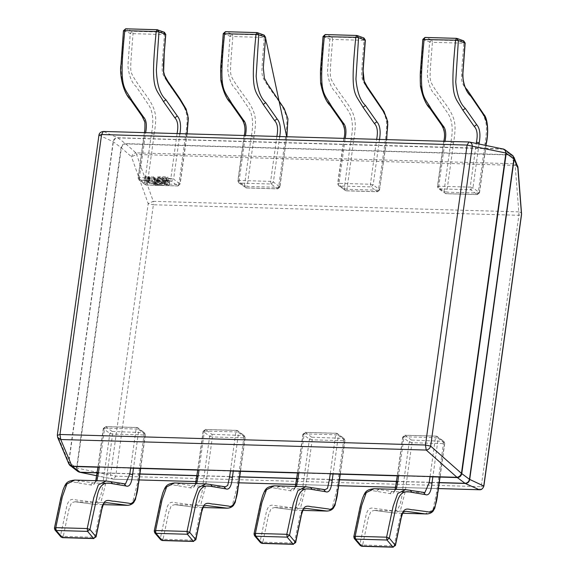<?xml version="1.0" encoding="UTF-8"?>
<svg xmlns="http://www.w3.org/2000/svg" width="576" height="576" viewBox="0 0 576 576"><rect width="100%" height="100%" fill="white"/><g stroke="black" fill="none" stroke-linecap="round" stroke-linejoin="round"><path stroke-width="0.43" stroke-dasharray="2.88 2.16" d="M96.746 475.718L114.005 479.225L113.278 479.138L113.846 479.196L115.726 476.136L153.382 204.754L518.882 215.294L521.438 214.423C521.798 213.149 520.92 212.299 518.789 211.867L518.882 215.294L481.226 486.677L115.726 476.136L110.542 475.042C110.65 477.54 111.751 478.922 113.846 479.196L139.082 479.923M98.95 135.13L113.134 141.682L121.378 147.838L131.486 156.787L136.577 154.462L135.922 152.856C133.74 153.202 132.257 154.519 131.486 156.787L148.198 203.659L153.382 204.754L153.281 201.334L148.198 203.659L110.542 475.042L76.586 467.993L68.681 462.046L57.413 435.355L99.036 135.403C99.526 132.919 101.002 131.609 103.471 131.465L468.972 142.006L502.877 148.997L510.826 155.002L515.189 165.377L517.882 166.946M57.622 437.342L57.326 435.089M517.637 165.946L514.534 163.771L135.922 152.856L125.539 143.633L117.85 137.894L103.471 131.465M483.782 485.806L481.226 486.677L479.347 489.737M54.914 529.913L54.576 528.466L62.021 494.028C65.239 480.197 72.065 481.68 77.256 482.717L90.583 484.934C94.097 486.302 96.322 482.53 97.236 473.602L103.471 428.666L109.843 433.426L112.608 434.074L112.097 431.431L105.725 426.672L103.32 428.429L105.725 426.672L104.645 428.126L103.471 428.666M140.486 468.432L145.202 434.448L144.518 432.677L112.097 431.431L109.843 433.426L103.025 482.602C102.218 494.302 98.453 504.497 93.535 502.193L78.739 500.191C74.866 500.53 69.667 495.914 66.874 505.786L60.574 535.471L60.912 536.918M105.725 426.672L137.153 427.572L143.525 432.338L144.036 434.981L137.21 484.157L132.394 503.078L127.332 505.282M95.933 536.486L93.571 538.38M62.143 537.473L63.281 536.4L60.574 535.471L54.454 528.106M130.68 467.892L136.073 429.034L137.153 427.572L138.146 427.918L138.83 429.682L136.073 429.034L104.645 428.126L99.252 466.985M154.706 532.793L154.368 531.346L161.813 496.908C165.031 483.07 171.857 484.553 177.048 485.597L190.375 487.814C193.889 489.182 196.114 485.402 197.028 476.474L203.263 431.546L205.517 429.545L203.112 431.309L209.635 436.306L212.4 436.954L211.889 434.304L205.517 429.545L204.437 431.006L199.044 469.865M240.278 471.312L244.994 437.321L244.31 435.55L211.889 434.304L209.635 436.306L202.817 485.474C202.01 497.174 198.245 507.37 193.327 505.073L178.531 503.071C174.658 503.41 169.459 498.794 166.666 508.666L160.366 538.351L160.704 539.791M205.517 429.545L236.945 430.452L243.317 435.211L243.828 437.861L237.002 487.037L232.186 505.951L227.124 508.162M195.725 539.366L193.363 541.26M161.935 540.353L163.073 539.28L160.366 538.351L154.238 530.978M230.472 470.772L235.865 431.914L236.945 430.452L237.938 430.79L238.622 432.562L235.865 431.914L204.437 431.006L203.263 431.546M254.498 535.666L254.16 534.218L261.605 499.788C264.823 485.95 271.649 487.433 276.84 488.477L290.16 490.694C293.681 492.062 295.906 488.282 296.82 479.354L303.055 434.419L309.427 439.178L312.192 439.834L311.681 437.184L305.309 432.425L302.904 434.182L305.309 432.425L304.222 433.879L303.055 434.419M340.07 474.192L344.786 440.201L344.102 438.43L311.681 437.184L309.427 439.178L302.609 488.354C301.802 500.054 298.037 510.25 293.119 507.946L278.323 505.944C274.45 506.282 269.251 501.667 266.458 511.538L260.158 541.224L260.496 542.671M305.309 432.425L336.737 433.332L343.109 438.091L343.62 440.741L336.794 489.917L331.978 508.831L326.916 511.042M295.517 542.246L293.155 544.133M261.727 543.226L262.865 542.153L260.158 541.224L254.03 533.858M330.264 473.645L335.657 434.786L336.737 433.332L337.73 433.67L338.414 435.442L335.657 434.786L304.222 433.879L298.836 472.738M354.29 538.546L353.952 537.098L361.397 502.661C364.615 488.83 371.441 490.313 376.632 491.35L389.952 493.567C393.473 494.935 395.698 491.162 396.612 482.234L402.847 437.299L409.219 442.058L411.984 442.714L411.473 440.064L405.101 435.305L402.696 437.062L405.101 435.305L404.014 436.759L402.847 437.299M439.862 477.072L444.578 443.081L443.894 441.31L411.473 440.064L409.219 442.058L402.394 491.234C401.594 502.934 397.829 513.13 392.911 510.826L378.115 508.824C374.242 509.162 369.043 504.547 366.25 514.418L359.95 544.104L360.288 545.551M405.101 435.305L436.529 436.205L442.901 440.971L443.412 443.614L436.586 492.79L432.922 509.861L425.102 513.914M395.309 545.119L392.947 547.013M361.519 546.106L362.657 545.033L359.95 544.104L353.822 536.738M430.056 476.525L435.449 437.666L436.529 436.205L437.522 436.55L438.206 438.322L435.449 437.666L404.014 436.759L398.628 475.618M379.49 139.406L373.183 184.903L370.93 186.898L370.418 184.248L376.654 139.313L379.418 139.968M323.042 36.526L329.839 39.067L332.626 39.427L331.97 37.001L329.839 39.067L327.492 71.705C328.594 81.713 331.337 88.582 335.722 92.304L348.235 110.714C352.598 117.396 353.527 126.979 351.014 139.464L344.196 188.64L344.88 190.411L346.097 190.836L377.525 191.743L379.555 189.662L378.389 190.202L377.302 191.657L370.93 186.898L339.502 185.99L345.874 190.75L346.954 189.295L344.196 188.64L337.824 183.881L338.99 183.341L339.502 185.99L338.508 185.652L337.824 183.881L344.059 138.946L345.226 138.413L338.99 183.341L370.418 184.248L373.183 184.903L379.555 189.662L386.496 139.608M343.951 138.384L344.059 138.946C345.557 130.457 344.707 124.38 341.503 120.73L330.12 104.486C324.9 99.684 321.725 90.871 320.58 78.055L323.208 36.634L325.339 34.574L331.97 37.001L363.398 37.908L364.054 40.327L365.198 40.082M341.712 122.011L341.503 120.73M363.931 38.009L356.551 35.474M379.555 189.662L386.532 140.724L385.207 141.026L378.389 190.202L346.954 189.295L353.779 140.119C356.443 121.219 357.048 115.783 342.389 96.574C334.994 86.393 331.142 80.165 330.84 77.904C329.832 74.311 330.113 70.466 332.626 39.427L364.054 40.327C361.541 71.374 361.26 75.218 362.275 78.811C362.578 81.072 366.422 87.3 373.817 97.481C388.476 116.69 387.871 122.126 385.207 141.026M422.834 39.398L429.631 41.947L427.284 74.585C428.386 84.586 431.129 91.454 435.514 95.184L448.027 113.594C452.39 120.269 453.319 129.859 450.806 142.344L443.988 191.52L437.616 186.761L443.851 141.826C445.349 133.33 444.492 127.26 441.295 123.602L429.912 107.366C424.692 102.564 421.517 93.751 420.372 80.928L423 39.514L425.131 37.454L431.762 39.881L429.631 41.947L432.418 42.3L431.762 39.881L463.19 40.788L463.846 43.207L464.99 42.962M479.045 144L472.975 187.776L470.722 189.778L439.294 188.87L438.3 188.532L437.458 186.523L438.3 188.532L445.889 193.716L477.317 194.623L470.722 189.778L470.21 187.128L472.975 187.776L479.498 192.773L486.072 145.433M443.743 141.257L443.851 141.826L445.018 141.286L438.782 186.221L439.294 188.87L445.666 193.63L446.746 192.168L443.988 191.52L444.672 193.291L445.889 193.716M478.181 193.075L477.094 194.537L479.347 192.535L478.181 193.075L446.746 192.168L453.571 142.992C456.235 124.099 456.84 118.663 442.181 99.454C434.786 89.266 430.934 83.045 430.632 80.784C429.624 77.191 429.905 73.339 432.418 42.3L463.846 43.207C461.333 74.246 461.052 78.098 462.067 81.684C462.37 83.952 466.214 90.173 473.609 100.361C488.268 119.57 487.663 125.006 484.999 143.899L478.181 193.075M441.504 124.891L441.295 123.602M463.723 40.882L456.343 38.354M279.698 136.526L273.391 182.023L279.914 187.02L286.704 136.728M223.25 33.646L230.047 36.187L227.7 68.825C228.802 78.833 231.545 85.702 235.93 89.431L248.443 107.834C252.806 114.516 253.735 124.099 251.23 136.591L244.404 185.76L238.032 181.001L244.267 136.073C245.765 127.577 244.915 121.5 241.711 117.85L230.328 101.614C225.115 96.804 221.933 87.998 220.788 75.175L223.416 33.761L225.547 31.702L232.178 34.128L230.047 36.187L232.834 36.547L232.178 34.128L263.606 35.035L264.269 37.454L265.406 37.21M271.138 184.018L270.626 181.368L273.391 182.023L271.138 184.018L239.71 183.11L238.716 182.772L237.874 180.763L238.716 182.772L246.305 187.956L277.733 188.863L271.138 184.018M244.159 135.504L244.267 136.073L245.434 135.533L239.198 180.468L239.71 183.11L246.082 187.877L247.162 186.415L244.404 185.76L245.088 187.531L246.305 187.956M278.597 187.322L277.51 188.777L279.763 186.782L278.597 187.322L247.162 186.415L253.987 137.239C256.651 118.339 257.256 112.91 242.597 93.701C235.202 83.513 231.358 77.292 231.048 75.024C230.04 71.431 230.321 67.586 232.834 36.547L264.269 37.454C261.756 68.494 261.468 72.338 262.483 75.931C262.786 78.192 266.63 84.42 274.025 94.601C288.684 113.81 288.079 119.246 285.415 138.146L278.597 187.322M241.92 119.131L241.711 117.85M264.139 35.129L256.759 32.602M149.983 177.048L149.414 181.159L148.954 181.253L145.498 180.871L146.066 176.767L149.918 176.962L146.534 176.263L144.605 176.645L146.779 177.516L146.21 181.62L144.036 180.756L146.923 180.439C149.587 181.109 150.07 181.346 148.37 181.145C141.098 180.101 151.79 182.239 148.054 181.8L147.226 181.951L147.802 177.847L149.393 177.617L148.824 181.728L148.054 181.8C145.685 182.225 150.941 182.707 149.53 182.11L150.804 182.383L151.373 178.279L150.098 177.998L149.522 182.124M150.098 177.998L149.53 182.11C150.732 182.038 150.876 182.232 149.947 182.686C146.93 182.657 145.685 182.304 146.21 181.62L146.779 177.516C146.254 178.193 147.499 178.553 150.516 178.574C151.445 178.121 151.301 177.934 150.098 177.998C151.51 178.603 146.254 178.114 148.622 177.696C152.366 178.135 141.667 175.997 148.946 177.041L148.37 181.145M166.442 181.001L167.609 181.382L165.708 182.549L167.342 182.93L169.085 182.52L169.394 183.089L166.291 183.132L164.297 182.52L164.455 181.944L165.96 181.332C162.079 181.181 160.978 181.037 162.655 180.893L171.346 181.145L170.834 178.495L173.599 179.143L171.346 181.145L177.718 185.904L179.971 183.902L186.919 133.855M162.727 176.868L166.529 177.228L164.686 178.135L166.039 178.87L170.15 178.798L166.284 178.445L168.062 177.408L167.702 176.976L162.778 176.825L162.158 180.979L162.655 180.893L159.142 180.792L161.424 181.31L163.21 182.693L161.554 183.067L158.674 182.549L156.751 181.145L159.142 180.792M155.138 178.121L154.562 182.225C157.154 181.98 157.464 182.081 155.491 182.513L154.642 182.866C154.987 183.571 152.114 181.656 151.236 180.562L152.662 180.806L154.562 182.225L156.751 182.232L157.27 178.056L155.138 178.121L153.238 176.695L151.733 176.522L154.678 178.682L157.32 178.121M151.733 176.522L151.164 180.634L146.923 180.439M167.292 185.047L165.067 183.319L166.14 183.298L169.02 185.314L168.401 185.537L163.627 183.902L164.261 185.314L162.259 185.306L159.314 183.29L160.747 183.334L162.864 184.918L162.014 183.269L163.102 183.182L167.292 185.047L167.861 180.943L163.181 179.028L162.59 179.179L163.433 180.814L161.316 179.23L159.775 179.042L162.828 181.202L164.837 181.202L164.203 179.791L168.97 181.433L169.589 181.202L166.709 179.194L165.636 179.215L167.861 180.943M154.332 184.097L152.078 183.499L152.532 182.966L157.378 183.096L160.294 185.184L156.218 185.162L153.857 184.565L154.901 179.993L154.274 180.245L155.974 180.958L160.862 181.08L157.946 178.985L153.108 178.855L152.647 179.388L154.901 179.993M179.906 133.654L173.599 179.143L180.122 184.14L177.941 185.983L178.805 184.442L147.37 183.535L144.612 182.887L138.082 177.89L138.924 179.899L138.24 178.128L139.406 177.588L139.918 180.238L146.513 185.083L145.296 184.658L146.29 184.997L147.37 183.535L154.195 134.359C156.859 115.466 157.464 110.03 142.805 90.821C135.41 80.633 131.566 74.412 131.256 72.144C130.248 68.558 130.529 64.706 133.042 33.667L132.386 31.248L130.255 33.314L127.908 65.952C129.01 75.953 131.753 82.822 136.138 86.551L148.658 104.954C153.014 111.643 153.943 121.226 151.438 133.711L144.612 182.887L145.296 184.658L138.924 179.899L145.058 180.382M138.24 178.128L144.475 133.193C145.973 124.697 145.123 118.627 141.919 114.97L130.536 98.734C124.69 93.506 121.514 83.57 121.01 68.933L123.624 30.881L125.755 28.822L132.386 31.248L163.814 32.155L164.477 34.574L165.614 34.33M123.458 30.766L130.255 33.314L133.042 33.667L164.477 34.574C161.964 65.614 161.676 69.458 162.691 73.051C162.994 75.319 166.838 81.54 174.233 91.728C188.892 110.938 188.287 116.374 185.623 135.266L178.805 184.442L179.971 183.902M164.347 32.249L156.967 29.722M144.367 132.624L144.475 133.193L145.642 132.653L139.406 177.588L170.834 178.495L177.07 133.56L179.834 134.215M165.96 181.332L166.529 177.228M166.81 177.919L166.241 182.03M166.414 177.322L165.845 181.426M157.882 177.71L161.093 178.877L163.778 178.589L162.605 177.494L160.56 176.81L157.349 176.954L157.882 177.71L157.313 181.814M159.35 177.782L158.81 177.026L160.265 177.07L162.346 178.459L160.826 178.524L159.35 177.782L158.782 181.886L160.258 182.635L161.777 182.592L159.689 181.174L158.242 181.138L158.782 181.886M161.993 177.206L161.424 181.31M164.138 183.55L164.707 179.446M164.203 179.791L163.627 183.902M163.433 180.814L162.864 184.918M156.305 179.842L154.166 179.33L153.598 183.434L157.327 183.996L156.434 183.334C153.238 183.406 153 183.607 155.736 183.953L156.305 179.842C153.569 179.503 153.806 179.294 157.01 179.23L157.896 179.892L156.305 179.842M159.134 180.814L155.794 180.302L158.342 180.223L159.134 180.814L158.558 184.918L157.774 184.327L155.225 184.406L158.558 184.918M155.21 184.435L155.779 180.324L155.225 184.406M157.896 179.892L157.327 183.996M157.01 179.23L156.434 183.334M158.342 180.223L157.774 184.327M78.883 472.018L76.925 468.194L121.378 147.838C122.148 145.562 123.624 144.252 125.806 143.899L510.826 155.002L513.331 156.233M69.487 464.969L68.897 462.247L113.35 141.883C113.947 139.414 115.445 138.082 117.85 137.894L503.935 149.184M512.554 155.419L510.559 154.735L125.539 143.633C123.134 143.827 121.63 145.159 121.039 147.629L76.586 467.993L77.954 471.528M503.158 148.91L117.569 137.75C115.099 137.887 113.623 139.198 113.134 141.682L68.681 462.046L68.89 464.026M518.789 211.867L153.281 201.334L136.577 154.462L515.189 165.377L518.789 211.867M430.02 476.784L398.592 475.877M330.228 473.904L298.8 473.004M230.436 471.031L199.008 470.124M130.644 468.151L99.216 467.244M97.178 472.709L139.723 473.933M196.97 475.582L239.515 476.813M296.755 478.462L339.494 479.693M396.547 481.342L439.286 482.573M439.265 482.71L396.533 481.478M339.473 479.83L296.741 478.598M239.688 476.95L196.949 475.718M139.896 474.077L97.157 472.846M238.867 482.825L196.027 481.586L238.874 482.803M338.659 485.698L295.819 484.466L338.666 485.683M438.451 488.578L395.611 487.339L438.458 488.556M106.517 502.661L102.938 503.64L100.339 510.322L94.716 537.307L63.281 536.4L68.911 509.414L71.51 502.733L75.089 501.754L94.658 504.389L100.958 502.171L105.782 483.25L112.608 434.074L144.036 434.981L145.202 434.448L138.83 429.682L133.481 468.23M106.2 480.989L125.453 483.934L94.032 483.026L74.765 480.082M96.926 480.722L94.054 483.026M137.153 427.572L144.518 432.677L145.202 434.448M138.384 483.617L137.21 484.157M105.782 483.25L103.025 482.602M79.322 480.643L77.256 482.717M92.65 482.861L90.583 484.934M206.309 505.541L202.73 506.52L200.131 513.202L194.508 540.18L163.073 539.28L168.703 512.294L171.302 505.613L174.974 504.634L194.45 507.262L200.75 505.051L205.574 486.13L212.4 436.954L243.828 437.861L244.994 437.321L238.622 432.562L233.273 471.11M205.985 483.869L225.223 486.814M225.259 486.814L193.824 485.906L174.557 482.962M196.718 483.602L193.846 485.899M236.945 430.452L244.31 435.55L244.994 437.321M238.176 486.497L237.002 487.037M205.574 486.13L202.817 485.474M179.114 483.523L177.048 485.597M192.442 485.741L190.375 487.814M306.101 508.421L302.522 509.393L299.923 516.082L294.3 543.06L262.865 542.153L268.495 515.174L271.094 508.486L274.766 507.514L294.242 510.142L300.542 507.924L305.366 489.01L312.192 439.834L343.62 440.741L344.786 440.201L338.414 435.442L333.065 473.99M305.777 486.742L325.015 489.686M325.051 489.686L293.616 488.786L274.349 485.842M296.51 486.475L293.638 488.779M336.737 433.332L344.102 438.43L344.786 440.201M337.968 489.377L336.794 489.917M305.366 489.01L302.609 488.354M278.906 486.396L276.84 488.477M292.234 488.614L290.16 490.694M405.893 511.286L401.522 513.288L398.801 522.979L394.092 545.94L362.657 545.033L368.287 518.047L370.886 511.366L374.465 510.386L394.034 513.022L400.334 510.804L405.158 491.882L411.984 442.714L443.412 443.614L444.578 443.081L438.206 438.322L432.857 476.863M405.569 489.622L424.822 492.566L393.408 491.659L374.141 488.714M396.302 489.355L393.43 491.659M436.529 436.205L443.894 441.31L444.578 443.081M437.753 492.25L436.586 492.79M405.158 491.882L402.394 491.234M378.698 489.276L376.632 491.35M392.026 491.494L389.952 493.567M345.874 190.75L377.302 191.657M337.824 183.881L338.508 185.652L346.097 190.836M330.329 105.768L330.12 104.486M353.779 140.119L351.014 139.464M445.666 193.63L477.094 194.537M437.616 186.761L438.782 186.221L470.21 187.128L476.273 143.438M479.347 192.535L485.885 145.397M430.121 108.648L429.912 107.366M486.166 143.366L484.999 143.899M453.571 142.992L450.806 142.344M246.082 187.877L277.51 188.777M238.032 181.001L239.198 180.468L270.626 181.368L276.862 136.44L279.626 137.088M279.763 186.782L286.589 137.606L285.415 138.146M230.537 102.888L230.328 101.614M253.987 137.239L251.23 136.591M146.29 184.997L177.718 185.904M157.752 180.749L152.114 180.59M185.623 135.266L186.948 134.971L180.122 184.14M151.438 133.711L154.195 134.359M130.536 98.734L130.745 100.015M141.919 114.97L142.128 116.258M152.662 180.806L153.238 176.695M148.054 181.8L148.622 177.696M154.267 182.938L154.836 178.834M113.278 479.138L96.739 475.769M114.005 479.225L139.075 479.945M75.182 501.754L106.618 502.661M94.658 504.382L103.241 504.634M145.361 434.686L140.674 468.439M75.089 501.754L94.529 504.382M94.018 483.026L95.069 482.386L95.746 480.686M136.93 427.493L105.502 426.586M103.32 428.429L97.942 467.208M174.974 504.634L206.41 505.541M194.45 507.262L203.033 507.506M245.153 437.558L240.466 471.319M174.881 504.634L194.321 507.262M193.81 485.899L194.861 485.258L195.538 483.566M236.722 430.366L205.294 429.458M203.112 431.309L197.734 470.088M274.766 507.514L306.194 508.421M294.242 510.142L302.825 510.386M344.945 440.438L340.258 474.199M274.673 507.514L294.113 510.142M293.602 488.779L294.653 488.138L295.33 486.446M336.514 433.246L305.086 432.338M302.904 434.182L297.518 472.961M374.558 510.386L405.986 511.294M394.034 513.014L402.617 513.266M444.737 443.318L440.05 477.072M374.465 510.386L393.905 513.014M393.394 491.659L394.445 491.018L395.122 489.319M436.306 436.126L404.878 435.218M402.696 437.062L397.31 475.841M343.901 138.708L337.666 183.643M386.683 139.615L386.532 140.724M377.525 191.743L379.706 189.9M443.693 141.588L437.458 186.523M477.317 194.623L479.498 192.773M244.109 135.835L237.874 180.763M286.891 136.735L286.74 137.844M277.733 188.863L279.914 187.02M177.941 185.983L146.513 185.083M187.106 133.862L186.948 134.971M144.317 132.955L138.082 177.89M167.609 181.375L168.178 177.264M165.607 182.369L166.176 178.265M168.17 182.75L168.739 178.646M168.163 182.592L168.732 178.488M169.582 182.902L170.15 178.798M164.11 182.246L164.686 178.135M156.751 181.145L157.32 177.041M163.21 182.693L163.778 178.589M158.746 177.12L158.177 181.231M144.036 180.749L144.605 176.645M165.067 183.319L165.636 179.215M169.121 185.443L169.69 181.332M164.261 185.306L164.837 181.202M159.206 183.154L159.775 179.042M162.014 183.269L162.59 179.158M160.294 185.184L160.862 181.08M153.706 184.349L154.274 180.245M151.913 183.247L152.482 179.136M161.777 182.592L162.346 178.481"/><path stroke-width="0.86" d="M57.413 435.355L59.969 434.484L425.47 445.025L467.093 145.066L101.592 134.532L59.969 434.484L60.725 439.517L57.622 437.342L57.326 435.089L98.95 135.13C99.194 133.121 100.649 131.897 103.306 131.443L468.814 141.984M103.306 131.443L101.592 134.532L99.036 135.403M479.714 489.737L479.347 489.737C481.817 489.6 483.293 488.29 483.782 485.806L521.561 213.775L517.961 167.278L513.929 157.176L514.138 159.163L505.894 153.007L472.284 146.16L430.661 446.119C429.89 448.394 428.407 449.705 426.226 450.058L60.725 439.517L71.993 466.2L80.23 472.356L96.746 475.718M517.882 166.946L517.673 166.046M439.286 482.573L464.969 483.314C467.374 483.12 468.871 481.788 469.469 479.318L483.876 486.072L521.532 214.69L517.838 167.926L514.138 159.163L469.685 479.52C469.195 482.004 467.719 483.314 465.25 483.458L457.279 477.569L426.226 450.058L425.47 445.025L430.661 446.119L461.441 473.371L469.469 479.318L513.922 158.954L512.554 155.419L504.864 149.674L506.232 153.216L461.779 473.58C461.189 476.05 459.684 477.374 457.279 477.569L430.02 476.784M468.972 142.006C471.067 142.279 472.169 143.662 472.284 146.16L467.093 145.066L468.972 142.006M133.481 468.23L132.595 474.617C131.681 483.545 129.456 487.325 125.942 485.957L112.615 483.739C107.424 482.695 100.598 481.212 97.38 495.05L89.935 529.488L87.581 531.382L87.221 528.552L89.935 529.488L96.062 536.854L93.571 538.38L95.933 536.486L102.233 506.808C105.026 496.937 110.225 501.552 114.098 501.214L128.894 503.215C133.812 505.512 137.578 495.317 138.384 483.617L140.486 468.432M54.576 528.466L55.793 527.645L56.146 530.474L62.474 537.66L60.934 536.94L62.143 537.473L93.571 538.38L87.581 531.382L56.146 530.474L54.922 529.913L60.912 536.918M132.595 474.617L129.838 473.969L130.68 467.892M99.252 466.985L98.41 473.062L97.236 473.602M97.942 467.208L95.746 480.686M233.273 471.11L232.387 477.497C231.473 486.425 229.248 490.205 225.734 488.837L212.407 486.619C207.216 485.575 200.39 484.092 197.172 497.93L189.727 532.361L187.373 534.254L187.013 531.432L189.727 532.361L195.854 539.726L193.363 541.26L195.725 539.366L202.025 509.681C204.818 499.81 210.017 504.425 213.89 504.086L228.686 506.088C233.604 508.392 237.37 498.197 238.176 486.497L240.278 471.312M154.368 531.346L155.585 530.525L155.938 533.347L162.266 540.54L160.726 539.82L161.935 540.353L193.363 541.26L187.373 534.254L155.938 533.347L154.714 532.793L154.231 530.986M232.387 477.497L229.63 476.842L230.472 470.772M199.044 469.865L198.202 475.942L197.028 476.474M197.734 470.088L195.538 483.566M333.065 473.99L332.179 480.377C331.265 489.305 329.04 493.078 325.519 491.71L312.199 489.492C307.008 488.455 300.182 486.972 296.964 500.803L289.519 535.241L287.165 537.134L286.805 534.312L289.519 535.241L295.646 542.606L293.155 544.133L295.517 542.246L301.817 512.561C304.61 502.69 309.809 507.305 313.682 506.966L328.478 508.968C333.396 511.272 337.162 501.07 337.968 489.377L340.07 474.192M254.16 534.218L255.377 533.405L255.73 536.227L262.058 543.413L260.518 542.693L261.727 543.226L293.155 544.133L287.165 537.134L255.73 536.227L254.506 535.673L254.023 533.866M332.179 480.377L329.422 479.722L330.264 473.645M298.836 472.738L297.986 478.814L296.82 479.354M297.518 472.961L295.33 486.446M432.857 476.863L431.971 483.25C431.057 492.178 428.832 495.958 425.311 494.59L411.991 492.372C406.8 491.328 399.974 489.845 396.756 503.683L389.311 538.121L386.957 540.014L386.597 537.185L389.311 538.121L395.438 545.486L392.947 547.013L395.309 545.119L401.609 515.441C404.402 505.57 409.601 510.185 413.474 509.846L428.27 511.848C433.188 514.145 436.954 503.95 437.753 492.25L439.862 477.072M353.952 537.098L355.169 536.278L355.522 539.107L361.85 546.293L360.31 545.573L361.519 546.106L392.947 547.013L386.957 540.014L355.522 539.107L354.29 538.546L360.288 545.551M431.971 483.25L429.214 482.602L430.056 476.525M398.628 475.618L397.778 481.694L396.612 482.234M397.31 475.841L395.122 489.319M386.496 139.608L387.792 124.474L386.676 118.166L383.594 111.737L366.869 87.062L365.076 83.988L363.103 78.214L362.988 69.415L365.198 40.082L358.567 37.656L355.774 37.296L356.774 35.482L358.567 37.656L355.939 79.07C357.084 91.894 360.259 100.706 365.479 105.509L376.862 121.745C380.066 125.402 380.916 131.472 379.418 139.968M376.862 121.745L374.443 123.566L363.067 107.33C354.47 92.066 349.891 96.559 355.774 37.296L323.208 36.634M356.659 35.46L325.231 34.553L324.346 36.389C318.456 95.652 323.042 91.159 331.632 106.423L343.015 122.659L341.712 122.011C344.822 127.022 345.557 132.588 343.901 138.708M357.336 35.59L363.967 38.016L365.357 40.198L363.398 37.908M485.885 145.397L486.166 143.366C488.678 130.874 487.75 121.291 483.386 114.61L470.873 96.206C466.488 92.477 463.745 85.608 462.643 75.6L464.99 42.962L458.359 40.536L455.566 40.176L456.566 38.362L458.359 40.536L455.731 81.95C456.876 94.766 460.051 103.579 465.271 108.389L476.654 124.625C479.851 128.275 480.708 134.352 479.21 142.848L479.045 144M476.654 124.625L474.235 126.446L462.859 110.203C454.262 94.939 449.683 99.432 455.566 40.176L423 39.514M456.451 38.34L425.023 37.433L424.13 39.269C418.248 98.525 422.834 94.032 431.424 109.303L442.807 125.539L441.504 124.891C444.614 129.895 445.349 135.468 443.693 141.588M457.128 38.47L463.759 40.896L465.149 43.078L463.19 40.788M286.704 136.728L265.406 37.21L258.775 34.776L255.982 34.423L256.982 32.609L258.775 34.776L256.147 76.19C257.292 89.014 260.474 97.826 265.687 102.629L277.07 118.865C280.274 122.522 281.124 128.599 279.626 137.088M277.07 118.865L274.651 120.686L263.275 104.45C254.678 89.186 250.099 93.679 255.982 34.423L223.416 33.761M256.867 32.587L225.439 31.68L224.554 33.516C218.664 92.772 223.25 88.279 231.84 103.543L243.223 119.786L241.92 119.131C245.03 124.142 245.765 129.708 244.109 135.835M257.544 32.717L264.175 35.143L265.565 37.318L263.606 35.035M186.919 133.855L188.208 118.721L187.682 114.559L186.034 109.778L179.921 99.655L167.285 81.302L165.492 78.235L163.526 72.461L163.411 63.662L165.614 34.33L158.983 31.903L156.19 31.543L157.19 29.729L158.983 31.903L156.37 69.948C156.874 84.593 160.049 94.529 165.895 99.756L177.278 115.992C180.482 119.642 181.332 125.719 179.834 134.215M177.437 133.582L177.07 133.56C178.517 126.065 177.782 120.816 174.859 117.814L163.483 101.57C154.886 86.306 150.307 90.799 156.19 31.543L124.762 30.636L125.647 28.8L157.075 29.707L164.383 32.263L165.773 34.445L163.814 32.155M123.458 30.766L120.996 64.714C119.599 70.272 121.457 90.994 130.745 100.015L132.048 100.67C123.458 85.399 118.879 89.892 124.762 30.636L123.624 30.881M145.303 132.653L145.642 132.653C147.089 125.158 146.354 119.909 143.431 116.906L132.048 100.67M99.216 467.244L72.259 466.466L70.265 465.79L68.89 464.026L71.993 466.2L457.013 477.302C459.194 476.95 460.67 475.639 461.441 473.371L505.894 153.007C505.786 150.509 504.684 149.119 502.589 148.853M398.592 475.877L330.228 473.904M298.8 473.004L230.436 471.031M199.008 470.124L130.644 468.151M97.157 472.846L80.23 472.356L77.954 471.528L79.942 472.212L97.178 472.709M139.723 473.933L196.97 475.582M239.515 476.813L296.755 478.462M339.494 479.693L396.547 481.342M438.458 488.556L479.347 489.737L465.25 483.458L439.265 482.71M396.533 481.478L339.473 479.83M296.741 478.598L239.688 476.95M196.949 475.718L139.896 474.077M139.082 479.923L196.034 481.565L139.075 479.945M238.874 482.803L295.826 484.445L238.867 482.825M338.666 485.683L395.618 487.325L338.659 485.698M96.739 475.769L78.883 472.018M77.954 471.528L69.487 464.969M513.331 156.233L512.554 155.419M503.935 149.184L469.541 142.063M54.922 529.913L54.439 528.106L60.804 497.952L63.022 489.989C65.743 483.43 66.254 481.032 74.765 480.082L66.91 483.955L62.33 496.735L55.793 527.645L87.221 528.552L93.758 497.642L98.338 484.862L106.157 480.989L125.453 483.934M127.332 505.282L106.618 502.668L104.126 503.222C104.04 502.43 103.277 504.425 101.851 509.213L96.07 536.861M125.489 483.934L129.838 473.969M98.41 473.062L96.926 480.722M138.384 483.617L135.446 499.471L133.632 502.618C131.731 504.641 129.175 505.534 125.964 505.289M112.615 483.739L110.758 481.55M125.942 485.957L124.085 483.768M174.557 482.962L166.702 486.835L162.122 499.615L155.585 530.525L187.013 531.432L193.55 500.522L198.13 487.735L205.949 483.869L225.245 486.806M227.124 508.162L206.41 505.541L203.918 506.102C203.832 505.303 203.069 507.305 201.636 512.093L195.854 539.734M225.259 486.814L227.7 485.489L229.63 476.842M198.202 475.942L196.718 483.602M238.176 486.497L235.238 502.351L233.424 505.498C231.523 507.521 228.967 508.406 225.756 508.169M212.407 486.619L210.55 484.423M225.734 488.837L223.877 486.641M274.349 485.842L266.494 489.708L261.914 502.488L255.377 533.405L286.805 534.312L293.342 503.395L297.922 490.615L305.741 486.742L325.037 489.686L327.492 488.362L329.422 479.722M326.916 511.042L306.202 508.421L303.71 508.975C303.624 508.183 302.861 510.178 301.428 514.973L295.646 542.614M297.986 478.814L296.51 486.475M337.968 489.377L335.03 505.231L333.216 508.37C331.315 510.394 328.759 511.286 325.548 511.049M312.199 489.492L310.342 487.303M325.519 491.71L323.662 489.521M354.29 538.546L353.815 536.738L360.18 506.585L362.398 498.622C365.119 492.062 365.63 489.665 374.141 488.714L366.286 492.588L361.706 505.368L355.169 536.278L386.597 537.185L393.134 506.275L397.714 493.495L405.533 489.622L424.822 492.566M425.462 513.922L405.893 511.286M424.865 492.566L429.214 482.602M397.778 481.694L396.302 489.355M437.753 492.25L434.822 508.104L433.008 511.25C431.107 513.274 428.551 514.166 425.34 513.922M411.991 492.372L410.134 490.183M425.311 494.59L423.454 492.401M377.021 139.334L376.654 139.313C378.101 131.818 377.366 126.569 374.443 123.566M343.015 122.659C345.938 125.662 346.673 130.91 345.226 138.413L344.88 138.406M325.339 34.574L356.774 35.482M365.479 105.509L363.067 107.33M331.632 106.423L330.329 105.768L341.712 122.011M476.273 143.438L476.446 142.193C477.893 134.698 477.158 129.449 474.235 126.446M442.807 125.539C445.73 128.542 446.465 133.79 445.018 141.286L444.672 141.286M425.131 37.454L456.566 38.362M479.21 142.848L476.446 142.193M465.271 108.389L462.859 110.203M431.424 109.303L430.121 108.648L441.504 124.891M486.166 143.366L486.072 145.433M277.229 136.462L276.862 136.44C278.302 128.952 277.56 123.703 274.651 120.686M243.223 119.786C246.146 122.782 246.881 128.03 245.434 135.533L245.095 135.533M225.547 31.702L256.982 32.609M265.687 102.629L263.275 104.45M231.84 103.543L230.537 102.888L241.92 119.131M125.755 28.822L157.19 29.729M163.483 101.57L165.895 99.756M174.859 117.814L177.278 115.992M130.752 100.015L142.128 116.258L143.431 116.906M68.89 464.026L57.622 437.342M438.451 488.578L479.513 489.758C481.392 489.967 482.846 488.743 483.876 486.072M521.532 214.69L521.561 213.775M106.157 480.989L74.729 480.082M103.241 504.634L125.914 505.289M140.674 468.439L138.535 483.854M93.902 538.567L62.474 537.66M205.949 483.869L174.521 482.962M203.033 507.506L225.706 508.162M240.466 471.319L238.327 486.734M193.694 541.44L162.266 540.54M154.706 532.793L160.704 539.791M174.557 482.954C166.046 483.912 165.535 486.302 162.814 492.862L160.596 500.832L154.238 530.978M305.741 486.742L274.313 485.834M302.825 510.386L325.498 511.042M340.258 474.199L338.119 489.614M293.486 544.32L262.058 543.413M254.498 535.673L260.496 542.671M274.349 485.834C265.838 486.785 265.327 489.182 262.606 495.742L260.388 503.705L254.03 533.858M405.533 489.622L374.105 488.714M402.617 513.266L425.102 513.914M440.05 477.072L437.911 492.487M395.438 545.494L401.22 517.846C402.653 513.058 403.416 511.063 403.502 511.855L405.893 511.294M393.278 547.2L361.843 546.293M323.042 36.526L320.81 66.146C320.4 69.696 320.342 75.391 320.645 83.254C322.884 94.205 326.117 101.707 330.329 105.768M365.364 40.198L363.096 70.711L364.169 81.115L367.121 86.501L384.034 111.542L387.727 121.694L386.683 139.615M325.231 34.553L323.035 36.511M425.023 37.433L422.827 39.391L420.602 69.026C420.192 72.569 420.134 78.271 420.437 86.134C422.676 97.085 425.902 104.587 430.121 108.648M465.156 43.078L462.888 73.591C462.895 81.936 464.242 87.199 466.913 89.381L483.826 114.422C487.282 117.677 489.074 130.414 486.324 143.604M223.25 33.646L221.018 63.274C220.608 66.816 220.558 72.518 220.853 80.381C223.092 91.325 226.325 98.834 230.537 102.888M265.572 37.325L263.304 67.831L264.377 78.242L267.329 83.628L284.242 108.67L287.935 118.814L286.891 136.735M225.439 31.68L223.243 33.638M165.78 34.445L164.225 53.921L163.627 71.741L164.642 75.514L167.897 81.302L179.842 98.575L186.106 109.037L188.359 118.246L187.106 133.862M142.128 116.251L144.871 122.141C145.08 127.21 144.893 130.817 144.317 132.955M157.075 29.707L157.759 29.837M123.458 30.758L125.647 28.8"/></g></svg>
